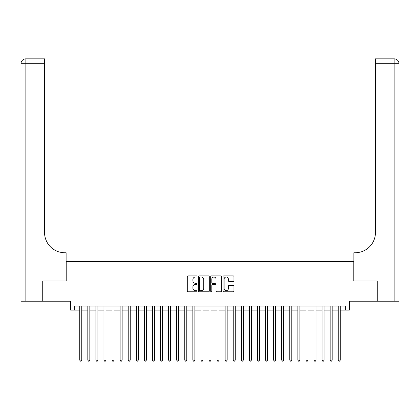 <?xml version="1.0" encoding="UTF-8"?>
<svg xmlns="http://www.w3.org/2000/svg" width="420" height="420" viewBox="0 0 420 420"><rect width="100%" height="100%" fill="white"/><g stroke="black" fill="none" stroke-linecap="round" stroke-linejoin="round"><path stroke-width="0.63" d="M197.075 276.465A0.557 0.557 0 0 0 196.518 275.909L188.092 275.909A0.793 0.793 0 0 0 187.299 276.701L187.299 290.976A0.793 0.793 0 0 0 188.092 291.769L196.518 291.769A0.557 0.557 0 0 0 197.075 291.212A0.557 0.557 0 0 0 196.518 290.661L195.431 290.661A2.536 2.536 0 0 1 192.89 288.12L192.89 286.933A2.536 2.536 0 0 1 195.431 284.393L196.518 284.393A0.557 0.557 0 0 0 197.075 283.841A0.557 0.557 0 0 0 196.518 283.285L195.431 283.285A2.536 2.536 0 0 1 192.89 280.744L192.89 279.557A2.536 2.536 0 0 1 195.431 277.022L196.518 277.022A0.557 0.557 0 0 0 197.075 276.465M233.173 281.5A0.793 0.793 0 0 0 233.966 280.707L233.966 276.701A0.793 0.793 0 0 0 233.173 275.909L223.818 275.909A0.793 0.793 0 0 0 223.025 276.701L223.025 290.976A0.793 0.793 0 0 0 223.818 291.769L233.173 291.769A0.793 0.793 0 0 0 233.966 290.976L233.966 286.141A0.793 0.793 0 0 0 233.173 285.348L229.168 285.348A0.793 0.793 0 0 0 228.375 286.141L228.375 288.535A2.121 2.121 0 0 1 226.254 290.661A2.121 2.121 0 0 1 224.133 288.535L224.133 279.143A2.121 2.121 0 0 1 226.254 277.022A2.121 2.121 0 0 1 228.375 279.143L228.375 280.707A0.793 0.793 0 0 0 229.168 281.5L233.173 281.5M74.681 310.096L74.681 306.054L345.319 306.054L345.319 310.096L349.356 310.096L349.356 301.208L377.024 301.208L377.024 281.012L353.798 281.012L353.798 261.623L66.203 261.623L66.203 281.012L42.977 281.012L42.977 301.208L70.644 301.208L70.644 310.096L79.732 310.096M209.307 276.701A0.793 0.793 0 0 0 208.514 275.909L199.154 275.909A0.793 0.793 0 0 0 198.361 276.701L198.361 290.976A0.793 0.793 0 0 0 199.154 291.769L208.514 291.769A0.793 0.793 0 0 0 209.307 290.976L209.307 276.701M211.486 275.909L220.847 275.909A0.793 0.793 0 0 1 221.639 276.701L221.639 290.976A0.793 0.793 0 0 1 220.847 291.769L216.841 291.769A0.793 0.793 0 0 1 216.048 290.976L216.048 285.185A0.793 0.793 0 0 0 215.255 284.393L212.599 284.393A0.793 0.793 0 0 0 211.806 285.185L211.806 291.212A0.557 0.557 0 0 1 211.25 291.769A0.557 0.557 0 0 1 210.693 291.212L210.693 276.701A0.793 0.793 0 0 1 211.486 275.909M81.753 310.096L87.811 310.096M89.828 310.096L95.891 310.096M97.907 310.096L103.966 310.096M105.987 310.096L112.046 310.096M114.067 310.096L120.125 310.096M122.147 310.096L128.205 310.096M130.221 310.096L136.285 310.096M138.301 310.096L144.359 310.096M146.381 310.096L152.439 310.096M154.46 310.096L160.519 310.096M162.54 310.096L168.599 310.096M170.615 310.096L176.673 310.096M178.694 310.096L184.753 310.096M186.774 310.096L192.833 310.096M194.854 310.096L200.912 310.096M202.934 310.096L208.992 310.096M211.008 310.096L217.066 310.096M219.088 310.096L225.146 310.096M227.167 310.096L233.226 310.096M235.247 310.096L241.306 310.096M243.327 310.096L249.386 310.096M251.402 310.096L257.46 310.096M259.481 310.096L265.54 310.096M267.561 310.096L273.619 310.096M275.641 310.096L281.699 310.096M283.715 310.096L289.779 310.096M291.795 310.096L297.854 310.096M299.875 310.096L305.933 310.096M307.955 310.096L314.013 310.096M316.034 310.096L322.093 310.096M324.109 310.096L330.173 310.096M332.189 310.096L338.247 310.096M340.268 310.096L345.319 310.096M200.03 277.022A0.557 0.557 0 0 0 199.474 277.573L199.474 290.105A0.557 0.557 0 0 0 200.03 290.661L201.18 290.661A2.536 2.536 0 0 0 203.716 288.12L203.716 279.557A2.536 2.536 0 0 0 201.18 277.022L200.03 277.022M216.048 279.179A2.121 2.121 0 0 0 213.927 277.058A2.121 2.121 0 0 0 211.806 279.179L211.806 282.492A0.793 0.793 0 0 0 212.599 283.285L215.255 283.285A0.793 0.793 0 0 0 216.048 282.492L216.048 279.179M81.753 306.054L81.753 360.103L79.732 360.103L79.732 306.054M81.753 360.103L81.144 361.153L80.336 361.153L79.732 360.103M42.73 281.012L66.118 281.012L66.118 252.735L64.748 252.735A20.197 20.197 0 0 1 44.552 232.538L44.552 63.698L25.846 63.698L25.846 301.208L42.73 301.208L42.73 281.012M25.846 301.208L21 301.208L21 63.698A4.846 4.846 0 0 1 25.846 58.847L44.552 58.847L44.552 63.698M64.748 252.735A20.197 20.197 0 0 1 44.552 232.538M25.846 58.847A4.846 4.846 0 0 0 21 63.698L25.846 63.698L25.846 58.847M377.27 281.012L353.881 281.012L353.881 252.735L355.252 252.735A20.197 20.197 0 0 0 375.449 232.538L375.449 58.847L394.154 58.847A4.846 4.846 0 0 1 399 63.698L399 301.208L377.27 301.208L377.27 281.012M399 252.735L399 63.698L375.449 63.698M355.252 252.735A20.197 20.197 0 0 0 375.449 232.538M89.828 306.054L89.828 360.103L87.811 360.103L87.811 306.054M89.828 360.103L89.224 361.153L88.415 361.153L87.811 360.103M97.907 306.054L97.907 360.103L95.891 360.103L95.891 306.054M97.907 360.103L97.303 361.153L96.495 361.153L95.891 360.103M105.987 306.054L105.987 360.103L103.966 360.103L103.966 306.054M105.987 360.103L105.383 361.153L104.575 361.153L103.966 360.103M114.067 306.054L114.067 360.103L112.046 360.103L112.046 306.054M114.067 360.103L113.458 361.153L112.655 361.153L112.046 360.103M122.147 306.054L122.147 360.103L120.125 360.103L120.125 306.054M122.147 360.103L121.538 361.153L120.729 361.153L120.125 360.103M130.221 306.054L130.221 360.103L128.205 360.103L128.205 306.054M130.221 360.103L129.617 361.153L128.809 361.153L128.205 360.103M138.301 306.054L138.301 360.103L136.285 360.103L136.285 306.054M138.301 360.103L137.697 361.153L136.889 361.153L136.285 360.103M146.381 306.054L146.381 360.103L144.359 360.103L144.359 306.054M146.381 360.103L145.777 361.153L144.968 361.153L144.359 360.103M154.46 306.054L154.46 360.103L152.439 360.103L152.439 306.054M154.46 360.103L153.851 361.153L153.048 361.153L152.439 360.103M162.54 306.054L162.54 360.103L160.519 360.103L160.519 306.054M162.54 360.103L161.931 361.153L161.123 361.153L160.519 360.103M170.615 306.054L170.615 360.103L168.599 360.103L168.599 306.054M170.615 360.103L170.011 361.153L169.202 361.153L168.599 360.103M178.694 306.054L178.694 360.103L176.673 360.103L176.673 306.054M178.694 360.103L178.091 361.153L177.282 361.153L176.673 360.103M186.774 306.054L186.774 360.103L184.753 360.103L184.753 306.054M186.774 360.103L186.17 361.153L185.362 361.153L184.753 360.103M194.854 306.054L194.854 360.103L192.833 360.103L192.833 306.054M194.854 360.103L194.245 361.153L193.436 361.153L192.833 360.103M202.934 306.054L202.934 360.103L200.912 360.103L200.912 306.054M202.934 360.103L202.325 361.153L201.516 361.153L200.912 360.103M211.008 306.054L211.008 360.103L208.992 360.103L208.992 306.054M211.008 360.103L210.404 361.153L209.596 361.153L208.992 360.103M219.088 306.054L219.088 360.103L217.066 360.103L217.066 306.054M219.088 360.103L218.484 361.153L217.675 361.153L217.066 360.103M227.167 306.054L227.167 360.103L225.146 360.103L225.146 306.054M227.167 360.103L226.564 361.153L225.755 361.153L225.146 360.103M235.247 306.054L235.247 360.103L233.226 360.103L233.226 306.054M235.247 360.103L234.638 361.153L233.83 361.153L233.226 360.103M243.327 306.054L243.327 360.103L241.306 360.103L241.306 306.054M243.327 360.103L242.718 361.153L241.91 361.153L241.306 360.103M251.402 306.054L251.402 360.103L249.386 360.103L249.386 306.054M251.402 360.103L250.798 361.153L249.989 361.153L249.386 360.103M259.481 306.054L259.481 360.103L257.46 360.103L257.46 306.054M259.481 360.103L258.877 361.153L258.069 361.153L257.46 360.103M267.561 306.054L267.561 360.103L265.54 360.103L265.54 306.054M267.561 360.103L266.952 361.153L266.149 361.153L265.54 360.103M275.641 306.054L275.641 360.103L273.619 360.103L273.619 306.054M275.641 360.103L275.032 361.153L274.223 361.153L273.619 360.103M283.715 306.054L283.715 360.103L281.699 360.103L281.699 306.054M283.715 360.103L283.112 361.153L282.303 361.153L281.699 360.103M291.795 306.054L291.795 360.103L289.779 360.103L289.779 306.054M291.795 360.103L291.191 361.153L290.383 361.153L289.779 360.103M299.875 306.054L299.875 360.103L297.854 360.103L297.854 306.054M299.875 360.103L299.271 361.153L298.463 361.153L297.854 360.103M307.955 306.054L307.955 360.103L305.933 360.103L305.933 306.054M307.955 360.103L307.346 361.153L306.542 361.153L305.933 360.103M316.034 306.054L316.034 360.103L314.013 360.103L314.013 306.054M316.034 360.103L315.425 361.153L314.617 361.153L314.013 360.103M324.109 306.054L324.109 360.103L322.093 360.103L322.093 306.054M324.109 360.103L323.505 361.153L322.697 361.153L322.093 360.103M332.189 306.054L332.189 360.103L330.173 360.103L330.173 306.054M332.189 360.103L331.585 361.153L330.776 361.153L330.173 360.103M340.268 306.054L340.268 360.103L338.247 360.103L338.247 306.054M340.268 360.103L339.665 361.153L338.856 361.153L338.247 360.103M394.154 301.208L394.154 58.847"/></g></svg>
